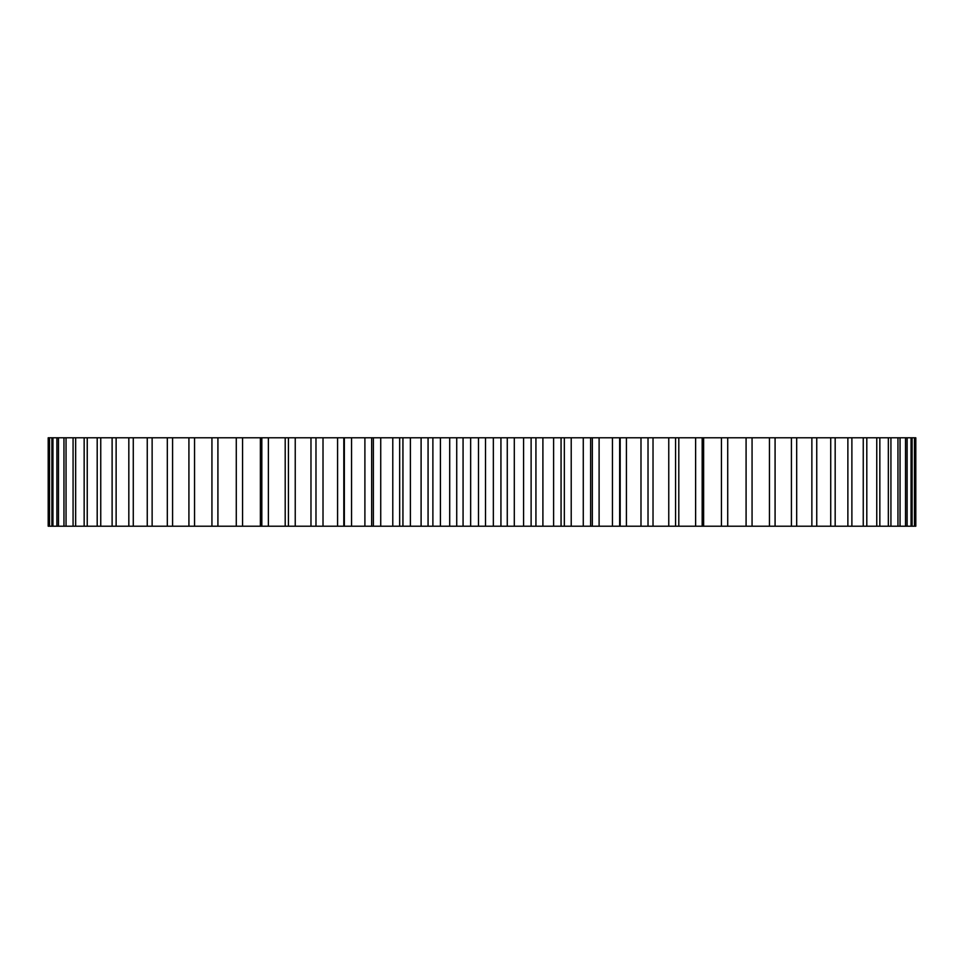 <?xml version="1.0" encoding="UTF-8"?>
<svg xmlns="http://www.w3.org/2000/svg" width="964" height="964" viewBox="0 0 964 964"><rect width="100%" height="100%" fill="white"/><g stroke="black" fill="none" stroke-linecap="round" stroke-linejoin="round"><path stroke-width="1.45" d="M727.362 437.789L915.8 437.789L915.8 526.211L727.362 526.211M721.434 437.789L721.434 526.211L727.724 526.211L727.724 437.789L236.276 437.789L236.276 526.211L315.975 526.211L315.975 437.789M236.638 437.789L48.2 437.789L48.2 526.211L236.638 526.211M371.658 437.789L371.658 526.211L315.975 526.211M721.434 526.211L371.67 526.211M915.005 437.789L915.005 526.211M914.475 437.789L914.475 526.211M912.101 437.789L912.101 526.211M911.052 437.789L911.052 526.211M907.112 437.789L907.112 526.211M905.533 437.789L905.533 526.211M900.039 437.789L900.039 526.211M897.954 437.789L897.954 526.211M890.929 437.789L890.929 526.211M888.338 437.789L888.338 526.211M879.843 437.789L879.843 526.211M876.758 437.789L876.758 526.211M866.805 437.789L866.805 526.211M863.25 437.789L863.25 526.211M851.887 437.789L851.887 526.211M847.874 437.789L847.874 526.211M835.173 437.789L835.173 526.211M830.727 437.789L830.727 526.211M816.749 437.789L816.749 526.211M811.869 437.789L811.869 526.211M796.686 437.789L796.686 526.211M791.42 437.789L791.42 526.211M775.08 437.789L775.08 526.211M769.453 437.789L769.453 526.211M752.065 437.789L752.065 526.211M746.088 437.789L746.088 526.211M703.624 437.789L703.624 526.211M702.178 437.789L702.178 526.211M695.622 437.789L695.622 526.211M678.801 437.789L678.801 526.211M675.571 437.789L675.571 526.211M668.763 437.789L668.763 526.211M653.026 437.789L653.026 526.211M648.013 437.789L648.013 526.211M640.988 437.789L640.988 526.211M626.419 437.789L626.419 526.211M619.659 437.789L619.659 526.211M612.453 437.789L612.453 526.211M599.102 437.789L599.102 526.211M590.619 437.789L590.619 526.211M583.268 437.789L583.268 526.211M571.218 437.789L571.218 526.211M564.338 437.789L564.338 526.211M561.06 437.789L561.06 526.211M553.601 437.789L553.601 526.211M542.901 437.789L542.901 526.211M535.936 437.789L535.936 526.211M531.116 437.789L531.116 526.211M523.572 437.789L523.572 526.211M514.294 437.789L514.294 526.211M507.269 437.789L507.269 526.211M500.931 437.789L500.931 526.211M493.351 437.789L493.351 526.211M485.519 437.789L485.519 526.211M478.481 437.789L478.481 526.211M470.649 437.789L470.649 526.211M463.069 437.789L463.069 526.211M456.731 437.789L456.731 526.211M449.706 437.789L449.706 526.211M440.428 437.789L440.428 526.211M432.884 437.789L432.884 526.211M428.064 437.789L428.064 526.211M421.099 437.789L421.099 526.211M410.399 437.789L410.399 526.211M402.94 437.789L402.94 526.211M399.662 437.789L399.662 526.211M392.782 437.789L392.782 526.211M380.732 437.789L380.732 526.211M373.381 437.789L373.381 526.211M364.898 437.789L364.898 526.211M351.547 437.789L351.547 526.211M344.341 437.789L344.341 526.211M337.581 437.789L337.581 526.211M323.012 437.789L323.012 526.211M315.987 437.789L315.987 526.211M310.974 437.789L310.974 526.211M295.237 437.789L295.237 526.211M288.429 437.789L288.429 526.211M285.199 437.789L285.199 526.211M268.378 437.789L268.378 526.211M261.822 437.789L261.822 526.211M260.376 437.789L260.376 526.211M242.567 437.789L242.567 526.211M217.912 437.789L217.912 526.211M211.935 437.789L211.935 526.211M194.547 437.789L194.547 526.211M188.92 437.789L188.92 526.211M172.58 437.789L172.58 526.211M167.314 437.789L167.314 526.211M152.131 437.789L152.131 526.211M147.251 437.789L147.251 526.211M133.273 437.789L133.273 526.211M128.827 437.789L128.827 526.211M116.126 437.789L116.126 526.211M112.113 437.789L112.113 526.211M100.75 437.789L100.75 526.211M97.195 437.789L97.195 526.211M87.242 437.789L87.242 526.211M84.157 437.789L84.157 526.211M75.662 437.789L75.662 526.211M73.071 437.789L73.071 526.211M66.046 437.789L66.046 526.211M63.961 437.789L63.961 526.211M58.467 437.789L58.467 526.211M56.888 437.789L56.888 526.211M52.948 437.789L52.948 526.211M51.899 437.789L51.899 526.211M49.526 437.789L49.526 526.211M48.995 437.789L48.995 526.211M648.025 526.211L648.025 437.789M620.189 526.211L620.189 437.789M592.342 526.211L592.342 437.789M343.811 526.211L343.811 437.789"/></g></svg>
